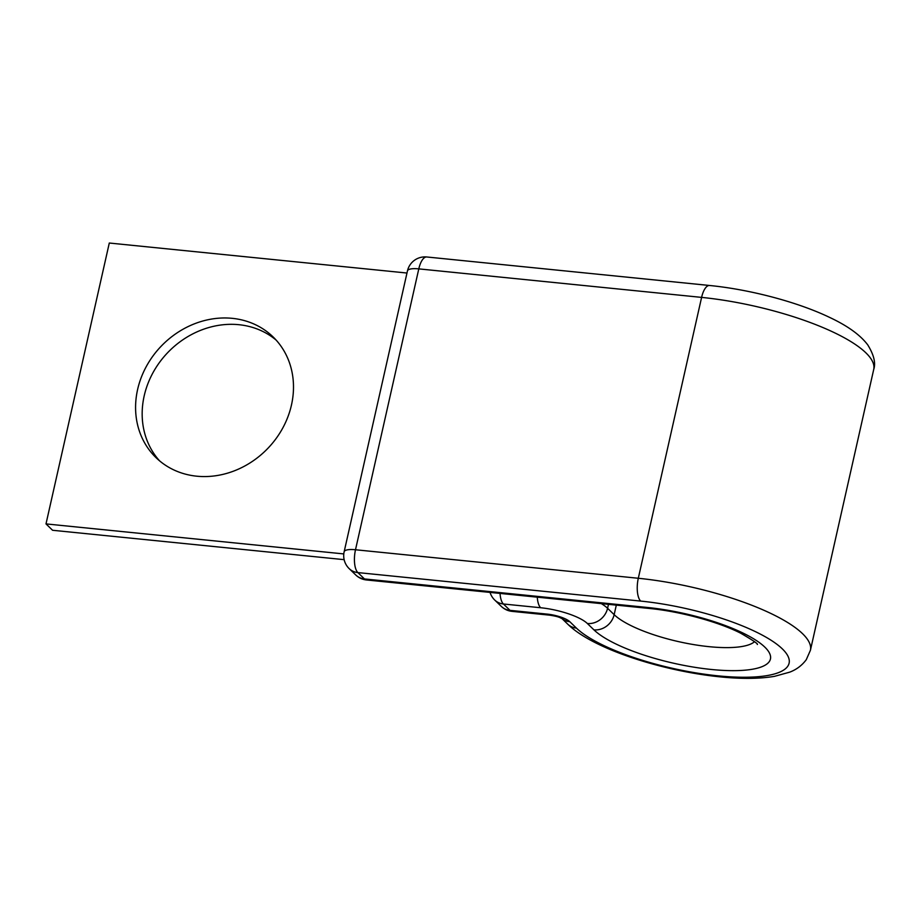 <?xml version="1.0" encoding="UTF-8"?>
<svg xmlns="http://www.w3.org/2000/svg" width="920" height="920" viewBox="0 0 920 920"><rect width="100%" height="100%" fill="white"/><g stroke="black" fill="none" stroke-linecap="round" stroke-linejoin="round"><path stroke-width="1.38" d="M159.505 460.782A84.088 73.853 134 0 1 154.273 370.426A84.088 73.853 134 0 1 238.912 324.702A84.088 73.853 134 0 1 276.161 340.112M196.754 476.192A84.088 73.853 -46 0 0 282.658 428.214A84.088 73.853 -46 0 0 272.976 336.812A84.088 73.853 -46 0 0 232.323 318.343A84.088 73.853 -46 0 0 146.418 366.309A84.088 73.853 -46 0 0 156.101 457.723A84.088 73.853 -46 0 0 196.754 476.192M344.149 559.659L52.578 530.276L46 523.905L109.296 243.029L406.973 273.033M343.804 553.92L46 523.905M754.492 641.711A75.405 20.527 12.7 0 1 709.067 646.668A75.405 20.527 12.7 0 1 614.157 614.663L616.308 605.141M757.321 644.494C758.39 644.023 752.87 640.274 740.784 633.259C718.991 622.035 680.213 611.386 649.255 608.453A17.951 7.049 95.8 0 1 647.266 607.453A93.357 25.415 12.7 0 1 764.773 647.07A93.357 25.415 12.7 0 1 711.436 669.484A93.357 25.415 12.7 0 1 593.929 629.855A17.951 15.767 -46 0 0 614.157 614.663L607.58 608.293A55.062 14.996 -167.3 0 0 601.358 603.635M709.584 285.487L426.765 256.979A17.951 7.049 95.8 0 0 418.796 268.881L701.603 297.39A130.468 35.523 12.7 0 1 873.724 369.414C875.897 363.066 873.919 354.913 867.79 344.942C860.349 335.029 847.642 325.864 829.679 317.434C797.835 302.105 750.041 289.466 709.584 285.487A17.951 7.049 95.8 0 0 701.603 297.39L638.307 578.266A17.951 7.049 95.8 0 0 640.676 601.082A112.516 30.636 12.7 0 1 782.287 648.841A112.516 30.636 12.7 0 1 718.025 675.844A112.516 30.636 12.7 0 1 576.414 628.095L569.825 621.724A17.951 4.887 -167.3 0 0 547.227 614.111L510.002 610.351A17.951 7.049 95.8 0 0 511.991 611.363L549.228 615.112A17.951 7.049 -84.2 0 1 547.227 614.111M426.765 256.979A17.951 17.951 0 0 0 407.456 270.894A17.951 4.887 -167.3 0 1 418.796 268.881L355.499 549.757L638.307 578.266A130.468 35.523 12.7 0 1 810.416 650.29L873.724 369.414M500.043 593.423A17.951 7.049 95.8 0 0 503.412 603.991L510.002 610.351A17.951 15.767 -46 0 1 501.319 606.406A17.951 17.951 0 0 0 511.991 611.363M593.929 629.855L587.351 623.495A37.099 10.108 -167.3 0 0 540.649 607.74L503.412 603.991A17.951 15.767 -46 0 1 494.73 600.047L501.319 606.406M540.649 607.74A17.951 7.049 -84.2 0 1 537.28 597.172M561.982 618.528A17.951 15.767 -46 0 0 569.825 621.724M587.351 623.495A17.951 15.767 -46 0 0 607.58 608.293L608.465 604.348M810.416 650.29L806.288 659.663C801.998 665.436 796.456 669.61 789.67 672.163L774.525 676.338C759.518 678.856 741.347 679.029 720.015 676.856C661.618 670.944 592.469 648.634 567.732 624.151A17.951 15.767 -46 0 0 576.414 628.095M407.456 270.894L344.149 551.781A17.951 4.887 -167.3 0 1 355.499 549.757A17.951 7.049 95.8 0 0 357.868 572.585L364.447 578.944A17.951 7.049 95.8 0 0 366.447 579.957L649.255 608.453M640.676 601.082L357.868 572.585A17.951 15.767 134 0 1 349.186 568.64A17.951 17.951 0 0 1 344.149 551.781M647.266 607.453L364.447 578.944A17.951 15.767 134 0 1 355.775 575L349.186 568.64M561.142 617.78L562.178 618.631C559.877 617.849 559.785 616.664 549.228 615.112M567.732 624.151L561.832 618.447M355.775 575A17.951 17.951 0 0 0 366.447 579.957M490.049 592.411A17.951 17.951 0 0 0 494.73 600.047"/></g></svg>
